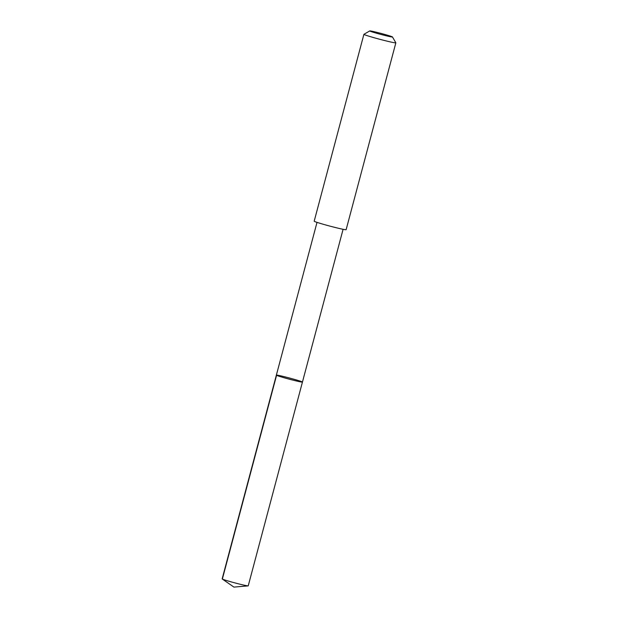 <?xml version="1.0" encoding="UTF-8"?>
<svg xmlns="http://www.w3.org/2000/svg" width="618" height="618" viewBox="0 0 618 618"><rect width="100%" height="100%" fill="white"/><g stroke="black" fill="none" stroke-linecap="round" stroke-linejoin="round"><path stroke-width="0.93" d="M302.318 382.125A13.496 0.587 -165.1 0 1 288.413 378.95A13.496 0.587 -165.1 0 1 276.362 375.141A13.496 0.587 -165.1 0 1 289.556 378.038A13.496 0.587 -165.1 0 1 302.441 382.079A13.496 0.587 -165.1 0 1 302.318 382.125A13.496 0.587 -165.1 0 1 288.413 378.95A13.496 0.587 -165.1 0 1 276.362 375.141L222.148 578.888A13.496 0.587 14.9 0 0 222.225 578.981A13.496 0.587 14.9 0 0 234.979 582.913A13.496 0.587 14.9 0 0 248.104 585.872A13.496 0.587 14.9 0 0 248.119 585.872A13.496 0.587 14.9 0 0 248.235 585.825L302.441 382.079A13.496 0.587 -165.1 0 1 302.318 382.125M369.765 30.923L363.932 34.291A16.524 0.718 14.9 0 0 363.909 34.314L314.191 221.182A16.524 0.718 14.9 0 0 329.973 226.126A16.524 0.718 14.9 0 0 346.134 229.68L395.852 42.82A16.524 0.718 14.9 0 0 395.844 42.781L392.461 36.956A11.757 0.51 14.9 0 0 381.723 33.596A11.757 0.51 14.9 0 0 369.858 30.9A11.757 0.51 14.9 0 0 369.765 30.923A11.757 0.51 14.9 0 0 380.974 34.453A11.757 0.51 14.9 0 0 392.461 36.956M363.909 34.314A16.524 0.718 14.9 0 0 379.699 39.266A16.524 0.718 14.9 0 0 395.852 42.82M276.57 375.311L222.356 579.058L233.928 587.1L248.119 585.872M233.928 587.1L222.225 578.981M317.019 222.364L276.362 375.141M343.09 229.301L302.441 382.079"/></g></svg>
